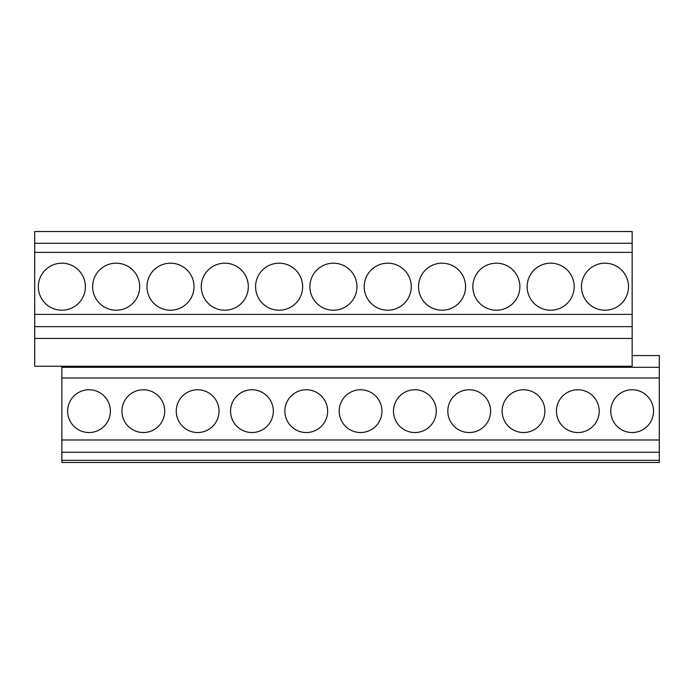 <?xml version="1.0" encoding="UTF-8"?>
<svg xmlns="http://www.w3.org/2000/svg" width="694" height="694" viewBox="0 0 694 694"><rect width="100%" height="100%" fill="white"/><g stroke="black" fill="none" stroke-linecap="round" stroke-linejoin="round"><path stroke-width="1.04" d="M61.853 452.245L659.3 452.245L659.3 462.473L61.853 462.473L61.853 367.317L659.3 367.317L659.3 355.554L632.147 355.554M34.7 338.446L34.7 366.241L632.147 366.241L632.147 338.446L34.7 338.446L34.7 326.648L632.147 326.648L632.147 338.446M34.7 243.29L632.147 243.29L632.147 231.527L34.7 231.527L34.7 326.648M34.7 314.391L632.147 314.391L632.147 326.648M34.7 252.382L632.147 252.382L632.147 243.29M61.853 366.241L61.853 367.317M632.147 252.382L632.147 314.391M61.853 377.978L659.3 377.978L659.3 452.245M659.3 367.317L659.3 377.978M61.853 439.987L659.3 439.987M89.014 389.768A21.384 21.384 0 0 0 67.63 411.152A21.384 21.384 0 0 0 89.014 432.536A21.384 21.384 0 0 0 110.398 411.152A21.384 21.384 0 0 0 89.014 389.768M109.86 462.473L71.369 462.473M160.965 462.473L122.474 462.473M61.853 263.182A23.518 23.518 0 0 0 38.335 286.7A23.518 23.518 0 0 0 61.853 310.218A23.518 23.518 0 0 0 85.379 286.7A23.518 23.518 0 0 0 61.853 263.182M143.328 389.768A21.384 21.384 0 0 0 121.944 411.152A21.384 21.384 0 0 0 143.328 432.536A21.384 21.384 0 0 0 164.712 411.152A21.384 21.384 0 0 0 143.328 389.768M116.167 263.182A23.518 23.518 0 0 0 92.649 286.7A23.518 23.518 0 0 0 116.167 310.218A23.518 23.518 0 0 0 139.694 286.7A23.518 23.518 0 0 0 116.167 263.182M197.643 389.768A21.384 21.384 0 0 0 176.259 411.152A21.384 21.384 0 0 0 197.643 432.536A21.384 21.384 0 0 0 219.026 411.152A21.384 21.384 0 0 0 197.643 389.768M170.481 263.182A23.518 23.518 0 0 0 146.963 286.7A23.518 23.518 0 0 0 170.481 310.218A23.518 23.518 0 0 0 194.008 286.7A23.518 23.518 0 0 0 170.481 263.182M251.948 389.768A21.384 21.384 0 0 0 230.573 411.152A21.384 21.384 0 0 0 251.948 432.536A21.384 21.384 0 0 0 273.332 411.152A21.384 21.384 0 0 0 251.948 389.768M224.795 263.182A23.518 23.518 0 0 0 201.277 286.7A23.518 23.518 0 0 0 224.795 310.218A23.518 23.518 0 0 0 248.313 286.7A23.518 23.518 0 0 0 224.795 263.182M306.262 389.768A21.384 21.384 0 0 0 284.878 411.152A21.384 21.384 0 0 0 306.262 432.536A21.384 21.384 0 0 0 327.646 411.152A21.384 21.384 0 0 0 306.262 389.768M279.109 263.182A23.518 23.518 0 0 0 255.592 286.7A23.518 23.518 0 0 0 279.109 310.218A23.518 23.518 0 0 0 302.627 286.7A23.518 23.518 0 0 0 279.109 263.182M360.576 389.768A21.384 21.384 0 0 0 339.192 411.152A21.384 21.384 0 0 0 360.576 432.536A21.384 21.384 0 0 0 381.96 411.152A21.384 21.384 0 0 0 360.576 389.768M333.424 263.182A23.518 23.518 0 0 0 309.897 286.7A23.518 23.518 0 0 0 333.424 310.218A23.518 23.518 0 0 0 356.942 286.7A23.518 23.518 0 0 0 333.424 263.182M414.891 389.768A21.384 21.384 0 0 0 393.507 411.152A21.384 21.384 0 0 0 414.891 432.536A21.384 21.384 0 0 0 436.274 411.152A21.384 21.384 0 0 0 414.891 389.768M387.738 263.182A23.518 23.518 0 0 0 364.211 286.7A23.518 23.518 0 0 0 387.738 310.218A23.518 23.518 0 0 0 411.256 286.7A23.518 23.518 0 0 0 387.738 263.182M469.205 389.768A21.384 21.384 0 0 0 447.821 411.152A21.384 21.384 0 0 0 469.205 432.536A21.384 21.384 0 0 0 490.589 411.152A21.384 21.384 0 0 0 469.205 389.768M442.052 263.182A23.518 23.518 0 0 0 418.525 286.7A23.518 23.518 0 0 0 442.052 310.218A23.518 23.518 0 0 0 465.57 286.7A23.518 23.518 0 0 0 442.052 263.182M523.519 389.768A21.384 21.384 0 0 0 502.135 411.152A21.384 21.384 0 0 0 523.519 432.536A21.384 21.384 0 0 0 544.903 411.152A21.384 21.384 0 0 0 523.519 389.768M496.357 263.182A23.518 23.518 0 0 0 472.84 286.7A23.518 23.518 0 0 0 496.357 310.218A23.518 23.518 0 0 0 519.884 286.7A23.518 23.518 0 0 0 496.357 263.182M577.833 389.768A21.384 21.384 0 0 0 556.449 411.152A21.384 21.384 0 0 0 577.833 432.536A21.384 21.384 0 0 0 599.217 411.152A21.384 21.384 0 0 0 577.833 389.768M550.672 263.182A23.518 23.518 0 0 0 527.154 286.7A23.518 23.518 0 0 0 550.672 310.218A23.518 23.518 0 0 0 574.198 286.7A23.518 23.518 0 0 0 550.672 263.182M632.147 389.768A21.384 21.384 0 0 0 610.763 411.152A21.384 21.384 0 0 0 632.147 432.536A21.384 21.384 0 0 0 653.522 411.152A21.384 21.384 0 0 0 632.147 389.768M604.986 263.182A23.518 23.518 -0 0 0 581.468 286.7A23.518 23.518 -0 0 0 604.986 310.218A23.518 23.518 -0 0 0 628.512 286.7A23.518 23.518 -0 0 0 604.986 263.182M215.279 462.473L176.788 462.473M269.593 462.473L231.102 462.473M323.907 462.473L285.416 462.473M378.221 462.473L339.73 462.473M432.536 462.473L394.045 462.473M486.85 462.473L448.359 462.473M541.155 462.473L502.673 462.473M595.469 462.473L556.978 462.473M611.293 462.473L649.784 462.473M659.3 462.473L61.853 462.473M659.3 460.33L61.853 460.33"/></g></svg>
